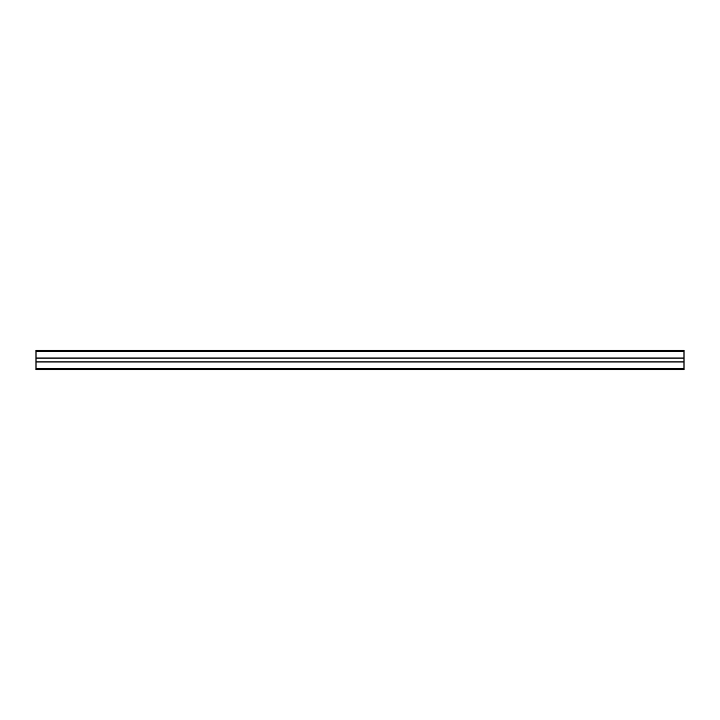 <?xml version="1.0" encoding="UTF-8"?>
<svg xmlns="http://www.w3.org/2000/svg" width="720" height="720" viewBox="0 0 720 720"><rect width="100%" height="100%" fill="white"/><g stroke="black" fill="none" stroke-linecap="round" stroke-linejoin="round"><path stroke-width="1.08" d="M36 369.72L684 369.72L36 369.72L36 361.836L684 361.836L684 369.72L36 369.72M36 361.836L36 358.164L684 358.164L684 361.836M684 358.164L36 358.164L36 350.28L684 350.28L684 358.164L36 358.164M36 368.64L684 368.64M36 361.962L684 361.962M36 358.038L684 358.038M36 351.36L684 351.36"/></g></svg>
